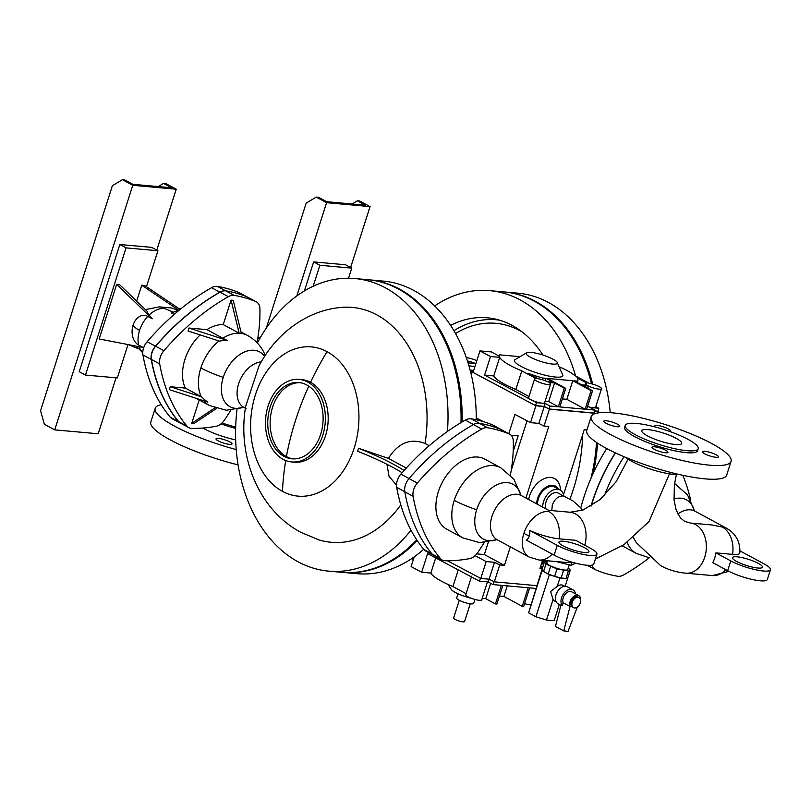 <?xml version="1.0" encoding="UTF-8"?>
<svg xmlns="http://www.w3.org/2000/svg" width="811" height="811" viewBox="0 0 811 811"><rect width="100%" height="100%" fill="white"/><g stroke="black" fill="none" stroke-linecap="round" stroke-linejoin="round"><path stroke-width="1.22" d="M606.729 448.554A141.631 93.823 118.4 0 0 583.849 497.325A141.631 93.823 118.4 0 0 580.808 507.868M615.326 452.842A141.631 93.823 118.4 0 0 592.283 501.887A141.631 93.823 118.4 0 0 590.996 506.094M592.233 565.064A12.591 8.343 118.4 0 0 595.456 569.748L587.296 565.338A12.591 8.343 -61.6 0 1 587.164 565.267M591.219 505.963A141.631 93.823 -61.6 0 1 592.466 501.897A141.631 93.823 -61.6 0 1 615.478 452.913M586.992 565.247A12.591 8.343 118.4 0 0 587.113 565.328A12.591 8.343 118.4 0 0 587.59 565.551A209.826 138.985 118.4 0 0 588.036 565.733M624.024 456.715A141.631 93.823 118.4 0 0 604.347 495.683M595.456 569.748A12.591 8.343 118.4 0 0 595.933 569.971A209.826 138.985 118.4 0 0 617.678 576.246A13.635 9.033 118.4 0 0 623.547 574.958A209.826 138.985 118.4 0 0 649.287 557.796M690.567 499.758A209.826 138.985 118.4 0 0 682.781 475.297M739.956 550.862L764.124 563.919A24.127 4.947 17.7 0 1 770.45 569.758A24.127 4.947 17.7 0 1 755.325 569.687A24.127 4.947 17.7 0 1 730.792 560.928L727.67 570.711L712.788 562.662A25.182 18.146 -84.9 0 0 715.91 552.879L732.576 554.379A24.624 5.048 17.7 0 0 739.845 552.879C740.382 542.083 736.023 533.902 726.747 528.346A25.182 16.676 118.4 0 0 722.277 527.028A25.182 18.146 95.1 0 1 732.576 554.379M727.67 570.711A24.127 4.947 17.7 0 0 752.202 579.47A24.127 4.947 17.7 0 0 767.328 579.541L770.45 569.758M736.591 561.445A15.733 3.224 -162.3 0 1 732.465 557.633A15.733 3.224 -162.3 0 1 742.329 557.684A15.733 3.224 -162.3 0 1 758.326 563.392A15.733 3.224 -162.3 0 1 762.452 567.203A15.733 3.224 -162.3 0 1 752.588 567.163A15.733 3.224 -162.3 0 1 736.591 561.445M676.384 474.476L674.367 484.897L674.063 500.134L676.141 509.937L680.348 517.773L684.646 521.382L690.404 523.034L711.886 524.96L722.277 527.028M730.792 560.928L715.91 552.879M678.695 474.384A30.423 6.235 -162.3 0 1 632.286 461.591A30.423 6.235 -162.3 0 1 626.285 457.657M669.46 473.827L649.074 521.453L623.994 544.657L595.375 559.012M584.792 545.215A25.182 18.146 95.1 0 0 575.364 513.85A25.182 18.146 95.1 0 0 570.123 512.248L548.641 510.322L548.743 511.457A25.182 18.146 95.1 0 1 559.043 538.808L575.709 540.308L590.59 548.348A24.127 4.947 -162.3 0 1 596.916 554.187A24.127 4.947 -162.3 0 1 581.791 554.116A24.127 4.947 -162.3 0 1 557.258 545.357L529.38 530.303A7.198 5.18 95.1 0 1 529.319 536A7.198 5.18 95.1 0 1 526.258 540.085L554.136 555.14L557.258 545.357M559.043 538.808A24.624 5.048 -162.3 0 1 529.38 530.303M731.066 461.347L726.697 475.043A73.436 15.054 -162.3 0 1 680.672 474.83A73.436 15.054 -162.3 0 1 606.02 448.169A73.436 15.054 -162.3 0 1 586.769 430.388L591.138 416.692A73.436 15.054 -162.3 0 1 637.172 416.915A73.436 15.054 -162.3 0 1 711.825 443.576A73.436 15.054 -162.3 0 1 731.066 461.347A73.436 15.054 -162.3 0 1 685.042 461.135A73.436 15.054 -162.3 0 1 610.389 434.473A73.436 15.054 -162.3 0 1 591.138 416.692M665.75 450.287A8.394 1.723 17.7 0 0 657.224 447.246A8.394 1.723 17.7 0 0 651.963 447.216A8.394 1.723 17.7 0 0 654.163 449.253A8.394 1.723 17.7 0 0 662.688 452.295A8.394 1.723 17.7 0 0 667.95 452.325A8.394 1.723 17.7 0 0 665.75 450.287M617.587 424.275A8.394 1.723 17.7 0 0 609.051 421.223A8.394 1.723 17.7 0 0 603.789 421.203A8.394 1.723 17.7 0 0 605.989 423.23A8.394 1.723 17.7 0 0 614.525 426.282A8.394 1.723 17.7 0 0 619.786 426.302A8.394 1.723 17.7 0 0 617.587 424.275M669.207 431.29A8.394 1.723 17.7 0 0 670.251 430.834A8.394 1.723 17.7 0 0 668.051 428.796A8.394 1.723 17.7 0 0 659.525 425.755A8.394 1.723 17.7 0 0 654.264 425.724A8.394 1.723 17.7 0 0 655.207 426.991M716.225 454.819A8.394 1.723 17.7 0 0 707.689 451.768A8.394 1.723 17.7 0 0 702.427 451.747A8.394 1.723 17.7 0 0 704.627 453.775A8.394 1.723 17.7 0 0 713.163 456.826A8.394 1.723 17.7 0 0 718.414 456.846A8.394 1.723 17.7 0 0 716.225 454.819M625.251 425.42L624.622 427.377A38.289 7.857 17.7 0 0 634.658 436.653A38.289 7.857 17.7 0 0 673.586 450.551A38.289 7.857 17.7 0 0 697.592 450.663L698.21 448.706A38.289 7.857 17.7 0 0 688.174 439.44A38.289 7.857 17.7 0 0 649.246 425.542A38.289 7.857 17.7 0 0 625.251 425.42A38.289 7.857 17.7 0 0 635.287 434.696A38.289 7.857 17.7 0 0 674.215 448.595A38.289 7.857 17.7 0 0 698.21 448.706M647.239 435.771A20.985 4.298 17.7 0 0 668.568 443.384A20.985 4.298 17.7 0 0 681.716 443.445A20.985 4.298 17.7 0 0 676.222 438.366A20.985 4.298 17.7 0 0 654.893 430.753A20.985 4.298 17.7 0 0 641.744 430.692A20.985 4.298 17.7 0 0 647.239 435.771M596.916 554.187L593.794 563.969A24.127 4.947 -162.3 0 1 578.669 563.898A24.127 4.947 -162.3 0 1 554.136 555.14M563.057 545.874A15.733 3.224 -162.3 0 1 558.931 542.072A15.733 3.224 -162.3 0 1 568.795 542.113A15.733 3.224 -162.3 0 1 584.792 547.83A15.733 3.224 -162.3 0 1 588.918 551.632A15.733 3.224 -162.3 0 1 579.054 551.592A15.733 3.224 -162.3 0 1 563.057 545.874M500.722 467.734A39.871 26.408 -61.6 0 0 454.241 500.346A39.871 26.408 -61.6 0 0 462.828 537.886L446.922 529.299A39.871 26.408 -61.6 0 1 438.335 491.75A39.871 26.408 -61.6 0 1 484.816 459.148L500.722 467.734L513.931 479.24L520.926 495.308M541.677 563.412A146.882 105.835 -84.9 0 0 545.053 560.553M593.287 473.148A146.882 105.835 -84.9 0 0 597.555 443.161M596.734 407.122A146.882 105.835 -84.9 0 0 596.43 404.608M592.638 384.11A146.882 105.835 -84.9 0 0 535.493 301.347A146.882 105.835 -84.9 0 0 504.908 292.001A146.882 105.835 -84.9 0 0 504.371 291.96M610.237 412.687A146.882 105.835 -84.9 0 0 548.54 302.513A146.882 105.835 -84.9 0 0 517.955 293.176L504.908 292.001M434.635 305.909A146.882 105.835 95.1 0 1 489.692 290.642L503.824 291.909A146.882 105.835 95.1 0 1 534.408 301.246A146.882 105.835 95.1 0 1 591.503 383.806M596.511 442.461A146.882 105.835 95.1 0 1 590.955 478.348M543.958 560.462A146.882 105.835 95.1 0 1 541.961 562.185M489.692 290.642A146.882 105.835 95.1 0 1 520.277 299.979A146.882 105.835 95.1 0 1 575.638 376.02M582.693 434.534A146.882 105.835 95.1 0 1 569.849 499.312M413.316 559.671A146.882 105.835 95.1 0 1 411.988 558.404M450.612 325.383A119.602 86.179 95.1 0 1 495.014 318.997A119.602 86.179 95.1 0 1 512.157 325.414A119.602 86.179 95.1 0 1 542.924 355.056M453.927 330.695A118.457 85.358 95.1 0 1 499.444 320.142M473.259 371.854A524.575 347.473 118.4 0 0 471.434 371.904L470.958 373.384M471.313 374.834L472.205 372.036L473.168 372.117M536.801 585.643L494.325 581.842L489.114 579.186L480.791 578.446L486.174 561.567L475.074 555.687M480.791 578.446L447.459 560.786M508.781 433.703L514.934 414.411L530.506 422.653L535.889 405.784L472.205 372.036M483.123 421.568L476.28 417.939M510.332 546.857L504.422 565.389L484.36 554.552L476.777 553.872M504.422 565.389L499.708 564.963L494.507 562.317L486.174 561.567M530.506 422.653L538.839 423.403L544.039 426.049L548.753 426.474L525.913 498.035M527.038 420.818L511.204 470.451M488.323 542.133L484.36 554.552M513.191 451.392L518.158 435.831L511.072 435.193M489.114 579.186L494.507 562.317M494.325 581.842L499.708 564.963M544.039 426.049L549.422 409.18L544.222 406.534L535.889 405.784M594.098 413.985L594.351 413.204L549.422 409.18M563.513 494.659L584.255 429.658L586.931 429.901M542.184 568.775L539.923 568.572L542.549 560.33M528.64 499.505A21.502 14.243 -61.6 0 1 529.482 496.19A21.502 14.243 -61.6 0 1 546.604 477.831A21.502 14.243 -61.6 0 1 560.381 488.506L560.523 490.25M536.618 503.813A15.338 10.158 -61.6 0 1 537.541 498.623A15.338 10.158 -61.6 0 1 547.699 486.255A15.338 10.158 -61.6 0 1 558.353 489.053M563.807 496.119A14.111 9.347 118.4 0 0 560.036 489.966L554.846 487.158A14.111 9.347 118.4 0 0 538.392 498.704A14.111 9.347 118.4 0 0 537.531 504.31M560.036 489.966A14.111 9.347 118.4 0 0 543.583 501.502A14.111 9.347 118.4 0 0 542.721 507.108M551.784 510.595L552.301 505.091C554.623 499.17 558.08 496.119 562.672 495.957L564.537 496.504L558.313 493.149A10.492 6.954 118.4 0 0 546.077 501.725A10.492 6.954 118.4 0 0 546.016 508.892M540.542 566.636L542.539 567.781M542.894 566.656L540.602 566.453M541.586 563.361L543.593 564.466M597.687 412.992L598.204 411.37L594.635 411.055M587.762 388.175L588.451 386.026A8.394 1.723 17.7 0 0 596.714 388.793A8.394 1.723 17.7 0 0 601.509 388.722L595.578 407.304A8.394 1.723 -162.3 0 1 593.115 407.74L590.104 407.467L594.939 410.082L594.351 413.204M538.839 423.403L544.222 406.534M507.291 585.866L503.925 596.43L522.254 606.324L528.184 587.742L502.82 585.461L496.89 604.053L495.44 603.921L501.37 585.329L493.037 584.589L488.202 581.974L489.084 579.186M488.202 581.974L479.504 581.193L480.436 578.263M479.504 581.193L427.62 553.639L421.69 572.231L411.106 566.605L414.208 556.863M487.654 581.264L481.714 599.856A8.394 1.723 -162.3 0 1 473.198 598.944A8.394 1.723 -162.3 0 1 465.727 594.747L471.657 576.165M458.266 569.91L452.943 586.566A41.179 8.445 -162.3 0 1 430.854 573.053L421.69 572.231M466.072 593.662L452.943 586.566M435.679 557.927L430.854 573.053M490.665 583.302L485.759 598.69L482.19 598.366M503.925 596.43L499.454 596.024M495.44 603.921L485.759 598.69M524.595 603.648A8.394 1.723 17.7 0 0 530.658 604.894M522.254 606.324L523.703 606.456L529.634 587.863L535.909 588.431M471.211 598.244A16.423 3.366 -162.3 0 1 451.433 589.668L448.148 584.498M474.952 599.451L473.685 603.425A8.921 1.825 -162.3 0 1 471.069 603.891A8.921 1.825 -162.3 0 1 461.591 601.356A8.921 1.825 -162.3 0 1 456.694 598.001L458.033 593.804M470.258 603.8L464.602 621.54A5.768 1.186 -162.3 0 1 460.983 621.53A5.768 1.186 -162.3 0 1 455.113 619.432A5.768 1.186 -162.3 0 1 453.602 618.033L459.269 600.292M493.037 584.589L493.97 581.659M595.801 406.605L598.792 408.247L598.204 411.37M597.859 411.187L594.676 410.903M594.007 413.022L549.077 408.987L544.242 406.372L535.544 405.591L473.077 372.421L479.94 350.899L491.354 351.923L499.343 356.242A41.179 8.445 -162.3 0 1 499.414 355.482A41.179 8.445 -162.3 0 1 499.769 354.863L518.635 356.556M598.792 408.247L593.115 407.74A8.394 1.723 -162.3 0 1 587.499 406.534M594.939 410.082L586.606 409.342L592.537 390.75L591.087 390.618L572.759 380.724L547.405 378.443L565.733 388.347L564.284 388.216L554.602 382.985L549.006 382.488A8.394 1.723 -162.3 0 1 550.557 384.15A8.394 1.723 -162.3 0 1 545.296 384.12A8.394 1.723 -162.3 0 1 536.77 381.079A8.394 1.723 -162.3 0 1 534.571 379.041A8.394 1.723 -162.3 0 1 536.041 378.565L521.787 370.86A41.179 8.445 -162.3 0 1 510.21 365.457A41.179 8.445 -162.3 0 1 499.698 357.347L490.533 356.526L479.94 350.899M588.451 386.026L582.856 385.519L592.537 390.75M601.509 388.722A8.394 1.723 17.7 0 0 597.575 385.843A8.394 1.723 17.7 0 0 589.161 383.329L574.908 375.625A41.179 8.445 -162.3 0 0 560.31 367.221M581.477 384.779L587.063 385.276A8.394 1.723 17.7 0 1 585.512 383.613A8.394 1.723 17.7 0 1 586.992 383.137L576.996 377.733A41.179 8.445 -162.3 0 1 577.878 380.521A41.179 8.445 -162.3 0 1 577.523 381.15L574.208 380.856L581.477 384.779M542.64 378.017A41.179 8.445 -162.3 0 1 528.225 373.364L538.22 378.757A8.394 1.723 -162.3 0 1 547.618 381.738L553.214 382.234L545.955 378.321L542.64 378.017L542.113 379.66M557.015 362.051L562.854 375.158A25.374 5.201 -162.3 0 1 548.094 375.899A25.374 5.201 -162.3 0 1 521.118 366.43A25.374 5.201 -162.3 0 1 514.762 359.82L527.12 352.511A16.423 3.366 17.7 0 0 533.091 358.523A16.423 3.366 17.7 0 0 552.595 364.068A16.423 3.366 17.7 0 0 557.015 362.051A16.423 3.366 17.7 0 0 546.219 356.191A16.423 3.366 17.7 0 0 530.941 352.38A16.423 3.366 17.7 0 0 527.12 352.511M534.571 379.041L528.64 397.633A8.394 1.723 17.7 0 0 530.83 399.661A8.394 1.723 17.7 0 0 530.941 399.722A8.394 1.723 17.7 0 0 542.164 403.168A8.394 1.723 17.7 0 0 544.627 402.732L550.557 384.15M528.985 396.538L515.857 389.452A41.179 8.445 -162.3 0 1 504.27 384.039A41.179 8.445 -162.3 0 1 493.767 375.929L499.698 357.347M515.857 389.452L521.787 370.86M572.759 380.724L566.828 399.306L562.358 398.911M545.195 380.694L545.955 378.321M577.118 382.427L577.523 381.15M493.767 375.929L484.603 375.108L536.476 402.661L545.174 403.442L550.02 406.058L558.353 406.798L548.672 401.577L545.104 401.252M548.672 401.577L554.602 382.985M484.603 375.108L490.533 356.526M566.828 399.306L585.157 409.21L559.803 406.929L565.733 388.347M585.157 409.21L591.087 390.618M558.353 406.798L564.284 388.216M536.476 402.661L535.544 405.591M545.174 403.442L544.242 406.372M550.02 406.058L549.077 408.987M455.539 333.503A114.888 82.783 95.1 0 1 519.81 330.624A114.888 82.783 95.1 0 1 522.233 331.993M466.295 357.55A78.231 56.375 95.1 0 1 476.827 360.672M475.631 363.581A75.017 54.053 -84.9 0 0 467.46 361.027M470.137 370.12L473.705 370.445M471.434 371.904L471.09 371.722A524.575 347.473 -61.6 0 1 473.32 371.661M470.785 372.665L471.09 371.722M476.28 419.794A146.882 105.835 -84.9 0 0 413.762 290.419A146.882 105.835 -84.9 0 0 383.177 281.082L369.056 279.815A146.882 105.835 -84.9 0 0 368.508 279.765M342.262 572.353A146.882 105.835 -84.9 0 0 342.81 572.404L356.931 573.671A146.882 105.835 -84.9 0 0 423.727 549.28M342.81 572.404A146.882 105.835 -84.9 0 0 417.239 540.602M462.108 421.953A146.882 105.835 -84.9 0 0 399.641 289.152A146.882 105.835 -84.9 0 0 369.056 279.815M484.167 542.61A141.631 93.823 -61.6 0 1 477.679 552.666A12.591 8.343 -61.6 0 1 469.569 558.637A209.826 138.985 -61.6 0 1 445.148 560.766A13.635 9.033 -61.6 0 1 442.218 560.026A13.635 9.033 -61.6 0 1 440.403 558.536A209.826 138.985 -61.6 0 1 413.093 496.281A12.591 8.343 -61.6 0 1 413.701 489.54A12.591 8.343 -61.6 0 1 417.32 483.062A209.826 138.985 -61.6 0 1 481.724 429.049A13.635 9.033 -61.6 0 1 487.593 427.762A209.826 138.985 -61.6 0 1 509.338 434.037A12.591 8.343 -61.6 0 1 509.805 434.26A12.591 8.343 -61.6 0 1 513.292 441.083A141.631 93.823 -61.6 0 1 510.393 475.064M442.218 560.026L433.915 555.545A13.635 9.033 -61.6 0 1 432.101 554.055A209.826 138.985 -61.6 0 1 404.801 491.801A12.591 8.343 -61.6 0 1 405.399 485.059A12.591 8.343 -61.6 0 1 409.018 478.581A209.826 138.985 -61.6 0 1 473.421 424.569A13.635 9.033 -61.6 0 1 478.885 423.23L479.027 423.301A13.635 9.033 118.4 0 1 479.433 423.352L487.593 427.762M509.805 434.26L501.644 429.85A12.591 8.343 118.4 0 0 501.178 429.627A209.826 138.985 118.4 0 0 479.433 423.352M502.577 430.357A12.591 8.343 118.4 0 0 501.827 429.871A12.591 8.343 118.4 0 0 501.36 429.648A209.826 138.985 118.4 0 0 479.615 423.372A13.635 9.033 118.4 0 0 479.027 423.301M501.827 429.871L493.392 425.309A12.591 8.343 118.4 0 0 492.926 425.086A209.826 138.985 118.4 0 0 471.181 418.811A13.635 9.033 118.4 0 0 465.311 420.098A209.826 138.985 118.4 0 0 400.898 474.121A12.591 8.343 118.4 0 0 396.68 487.34A209.826 138.985 118.4 0 0 423.981 549.584A13.635 9.033 118.4 0 0 425.795 551.074L433.135 555.038M406.281 468.059L388.378 458.377L358.563 448.311L357.621 451.251A104.913 21.512 -162.3 0 1 392.554 467.217A104.913 21.512 -162.3 0 1 402.094 472.742M358.553 448.311A104.913 21.512 -162.3 0 1 393.487 464.287A104.913 21.512 -162.3 0 1 404.091 470.481M400.786 504.858A117.909 84.962 95.1 0 1 319.088 539.933L301.003 532.432C257.898 509.501 237.228 455.539 245.652 406.473L258.871 366.207C276.186 332.632 307.734 310.654 339.941 307.551A117.909 84.962 95.1 0 1 376.882 314.901A117.909 84.962 95.1 0 1 425.045 443.475C410.498 437.859 398.272 442.826 388.378 458.377M429.212 445.726L425.045 443.475M396.508 485.16L389.047 476.321L386.928 464.277M291.727 461.956L294.525 462.209A41.442 29.865 -84.9 0 0 327.076 429.739A41.442 29.865 -84.9 0 0 310.552 382.295A41.442 29.865 -84.9 0 0 301.925 379.66L299.127 379.406A41.442 29.865 -84.9 0 0 266.576 411.876A41.442 29.865 -84.9 0 0 283.09 459.32A41.442 29.865 -84.9 0 0 291.727 461.956A41.442 29.865 -84.9 0 0 324.278 429.495A41.442 29.865 -84.9 0 0 307.754 382.042A41.442 29.865 -84.9 0 0 299.127 379.406M284.032 456.39A38.289 27.594 -84.9 0 0 292.001 458.823A38.289 27.594 -84.9 0 0 322.089 428.826A38.289 27.594 -84.9 0 0 306.822 384.972A38.289 27.594 -84.9 0 0 298.843 382.539A38.289 27.594 -84.9 0 0 268.765 412.546A38.289 27.594 -84.9 0 0 284.032 456.39M300.04 382.68A38.289 27.594 -84.9 0 0 270.996 413.569A38.289 27.594 -84.9 0 0 286.415 456.603A38.289 27.594 -84.9 0 0 293.197 458.894M257.33 343.023A146.882 105.835 95.1 0 1 354.924 278.548L367.961 279.714A146.882 105.835 95.1 0 1 398.546 289.061A146.882 105.835 95.1 0 1 461.003 422.612M416.753 539.862A146.882 105.835 95.1 0 1 341.715 572.302L328.678 571.137A146.882 105.835 95.1 0 1 298.093 561.8A146.882 105.835 95.1 0 1 237.015 409.362M448.858 430.459L447.53 430.337L448.371 430.793M354.924 278.548A146.882 105.835 95.1 0 1 385.509 287.885A146.882 105.835 95.1 0 1 447.53 430.337M411.015 530.191A146.882 105.835 95.1 0 1 328.678 571.137M227.475 340.488L188.983 328.039L188.04 330.979L219.467 341.137A34.417 33.677 -157.1 0 1 227.475 340.488A22.302 4.572 -162.3 0 1 222.812 338.238L206.906 329.651A39.871 26.408 -61.6 0 1 223.248 324.603L231.064 300.121L239.154 333.199A39.871 26.408 -61.6 0 1 240.249 333.26A39.871 26.408 -61.6 0 1 241.323 333.392L241.323 333.392A39.871 26.408 -61.6 0 1 247.325 335.359C253.488 338.714 258.435 343.367 262.186 349.288A33.231 23.945 95.1 0 1 265.167 355.441M313.178 286.253L319.879 265.268L351.761 268.127L348.527 278.244M351.761 268.127L345.537 264.771L313.654 261.902L304.389 290.936M319.879 265.268L313.654 261.902M350.626 267.518L370.069 206.592L326.59 202.689L296.836 295.944M370.069 206.592L359.689 200.986L357.377 200.783L352.065 203.977M357.377 200.783L365.538 205.193L326.691 201.706L318.541 197.296L316.219 197.093L306.183 203.135L266.312 328.06M326.59 202.689L316.219 197.093M239.164 333.169L241.333 333.362L233.233 300.313L231.064 300.121M201.665 396.893L170.249 386.735L169.317 389.675L207.809 402.114A34.417 33.677 22.9 0 1 201.665 396.893A26.368 5.403 -162.3 0 1 201.27 396.68L185.364 388.094A39.871 26.408 -61.6 0 1 200.195 334.902M199.192 399.985L191.72 423.383L214.814 407.923M191.72 423.383L193.9 423.575L216.456 408.48M223.248 324.603L239.154 333.199A39.871 26.408 -61.6 0 0 222.812 338.238M188.983 328.039L206.906 329.651M170.249 386.735L185.364 388.094M257.006 342.688A141.631 93.823 118.4 0 0 259.905 308.717A12.591 8.343 118.4 0 0 256.418 301.885A12.591 8.343 118.4 0 0 255.952 301.662A209.826 138.985 118.4 0 0 234.207 295.386A13.635 9.033 118.4 0 0 228.337 296.674A209.826 138.985 118.4 0 0 163.923 350.697A12.591 8.343 118.4 0 0 160.304 357.164A12.591 8.343 118.4 0 0 159.706 363.916A209.826 138.985 118.4 0 0 187.006 426.16A13.635 9.033 118.4 0 0 188.821 427.65A13.635 9.033 118.4 0 0 191.761 428.39A209.826 138.985 118.4 0 0 216.182 426.262A12.591 8.343 118.4 0 0 224.292 420.291A141.631 93.823 118.4 0 0 230.78 410.234M188.821 427.65L180.529 423.17A13.635 9.033 -61.6 0 1 178.714 421.679A209.826 138.985 -61.6 0 1 151.414 359.425A12.591 8.343 -61.6 0 1 152.012 352.684A12.591 8.343 -61.6 0 1 155.631 346.206A209.826 138.985 -61.6 0 1 220.034 292.193A13.635 9.033 -61.6 0 1 225.316 290.835L225.174 290.764A13.635 9.033 118.4 0 1 225.772 290.835L234.207 295.386M256.418 301.885L247.984 297.333A12.591 8.343 118.4 0 0 247.507 297.1A209.826 138.985 118.4 0 0 225.772 290.835M221.018 423.879A30.423 6.235 17.7 0 0 235.636 428.36M235.677 427.204L221.95 423.058M202.862 428.046A30.423 6.235 17.7 0 0 204.149 428.755A30.423 6.235 17.7 0 0 235.677 439.937M236.214 449.578A73.436 15.054 -162.3 0 1 174.446 426.089A73.436 15.054 -162.3 0 1 155.195 408.308A73.436 15.054 -162.3 0 1 161.237 404.699M218.22 440.87A8.394 1.723 17.7 0 0 226.745 443.911A8.394 1.723 17.7 0 0 232.007 443.941A8.394 1.723 17.7 0 0 229.807 441.904A8.394 1.723 17.7 0 0 221.271 438.863A8.394 1.723 17.7 0 0 216.02 438.832A8.394 1.723 17.7 0 0 218.22 440.87M238.069 464.885A73.436 15.054 -162.3 0 1 170.067 439.785A73.436 15.054 -162.3 0 1 150.826 422.004L155.195 408.308M181.198 423.524A13.635 9.033 -61.6 0 1 180.346 423.149A13.635 9.033 -61.6 0 1 178.532 421.659A209.826 138.985 -61.6 0 1 151.231 359.415A12.591 8.343 -61.6 0 1 155.448 346.196A209.826 138.985 -61.6 0 1 219.852 292.173A13.635 9.033 -61.6 0 1 225.316 290.835M180.346 423.149L172.044 418.669A13.635 9.033 -61.6 0 1 170.229 417.178A209.826 138.985 -61.6 0 1 142.929 354.934A12.591 8.343 -61.6 0 1 147.146 341.715A209.826 138.985 -61.6 0 1 211.559 287.692A13.635 9.033 -61.6 0 1 217.429 286.405A209.826 138.985 -61.6 0 1 239.174 292.68A12.591 8.343 -61.6 0 1 239.64 292.903L247.801 297.313M174.152 314.445L171.374 312.955L179.657 309.772M173.372 312.184L164.461 308.474A25.182 18.146 -84.9 0 0 159.22 306.872L145.382 309.589M152.255 318.784L149.153 314.992A19.008 6.63 -152.1 0 1 147.207 311.353L119.552 284.61L116.652 284.347L99.216 338.978L143.091 347.473L138.63 345.06A15.379 11.08 95.1 0 1 133.065 325.231A15.379 11.08 95.1 0 1 147.784 316.371L152.255 318.784L116.652 284.347M159.22 306.872L170.087 307.845A25.182 18.146 95.1 0 1 175.338 309.447A25.182 18.146 95.1 0 1 177.264 310.684M178.684 310.147L141.722 285.208L136.633 301.134M128.533 344.655L138.103 348.629M180.103 309.407L144.611 285.472L141.722 285.208M146.456 286.719L157.932 250.741L126.06 247.882L85.469 375.057L117.352 377.916L127.996 344.553M157.932 250.741L151.708 247.375L119.835 244.516L126.06 247.882M85.469 375.057L79.245 371.691L119.835 244.516M156.797 250.123L176.24 189.206L132.771 185.303L54.712 429.871L98.192 433.763L116.054 377.794M54.712 429.871L44.341 424.265L40.55 410.751L112.354 185.749L122.39 179.697L132.771 185.303M176.24 189.206L165.87 183.6L163.548 183.398L171.709 187.797L132.872 184.32L124.712 179.91L122.39 179.697M163.548 183.398L158.236 186.591M571.978 562.682L571.147 565.297L556.153 561.557M575.698 563.189L571.147 565.297M569.281 564.831L567.801 569.464A11.019 2.261 -162.3 0 1 560.898 569.434A11.019 2.261 -162.3 0 1 549.696 565.429A11.019 2.261 -162.3 0 1 546.817 562.763L547.445 560.776M568.278 567.964L570.265 570.133L568.379 571.005L557.005 568.937L545.935 564.05L544.353 562.104L547.273 561.324M564.75 586.252L563.219 585.42A8.921 5.91 118.4 0 0 557.228 586.414L559.925 577.979L554.633 576.388L557.005 568.937M554.633 576.388L548.185 573.995L550.568 566.554M548.185 573.995L543.563 571.502L545.935 564.05M543.563 571.502L541.971 569.545L544.353 562.104M565.155 586.241L570.265 570.133M557.228 586.414L550.598 591.513L553.072 599.441L546.492 620.04L554.146 620.729L559.337 604.489M553.072 599.441A8.921 5.91 118.4 0 0 554.744 601.113L556.275 601.944M567.578 578.669L559.925 577.979M546.492 620.04L535.919 616.765L549.341 574.705L542.042 570.762L542.143 569.758M553.923 576.124L549.341 574.705M567.68 577.665L566.007 578.446L568.379 571.005M566.007 578.446L561.151 578.01L563.523 570.569M561.151 578.01L555.342 576.56M542.265 568.612L528.62 612.822L542.042 570.762M535.919 616.765L528.62 612.822M575.465 593.834A9.702 6.427 118.4 0 0 572.89 589.759L567.355 586.769A9.702 6.427 118.4 0 0 556.042 594.706A9.702 6.427 118.4 0 0 558.13 603.84L560.888 605.33M580.534 601.468A7.34 4.866 118.4 0 0 578.689 595.568A7.34 4.866 118.4 0 0 570.123 601.58A7.34 4.866 118.4 0 0 570.042 606.496L563.746 630.907L555.444 626.427L560.969 604.996L562.358 605.746A9.702 6.427 118.4 0 1 561.577 597.697A9.702 6.427 118.4 0 1 572.89 589.759M578.689 595.568L571.765 591.837A7.34 4.866 118.4 0 0 563.209 597.839A7.34 4.866 118.4 0 0 563.128 602.766L562.358 605.746M570.042 606.496L563.128 602.766M563.746 630.907L568.085 631.303L577.29 607.145A7.34 4.866 118.4 0 0 577.655 606.8M578.973 597.514L577.939 596.957A5.768 3.822 118.4 0 0 571.208 601.671A5.768 3.822 118.4 0 0 572.454 607.104L573.489 607.662A5.768 3.822 118.4 0 0 580.22 602.948A5.768 3.822 118.4 0 0 578.973 597.514A5.768 3.822 118.4 0 0 572.252 602.228A5.768 3.822 118.4 0 0 573.489 607.662M627.217 542.306A39.871 26.408 118.4 0 0 636.361 553.457L649.276 557.786M693.881 510.342L694.905 511.143A25.182 16.676 118.4 0 0 677.895 514.022M694.348 510.788A31.142 20.63 118.4 0 0 673.951 498.998M725.723 569.657A25.182 18.146 95.1 0 1 712.534 575.577L728.907 571.35M690.404 523.034A25.182 18.146 95.1 0 1 695.645 524.636A25.182 18.146 95.1 0 1 705.682 553.467A25.182 18.146 95.1 0 1 685.903 573.195L712.534 575.577M570.843 561.83A25.182 18.146 95.1 0 1 565.622 562.398L573.712 562.662M552.19 554.085A25.182 18.146 95.1 0 1 539.001 560.016L565.622 562.398M548.672 510.332L521.361 495.582A25.182 16.676 -61.6 0 0 492.013 516.171A25.182 16.676 -61.6 0 0 497.437 539.893L529.279 557.086A25.182 16.676 -61.6 0 1 523.855 533.374A25.182 16.676 -61.6 0 1 548.743 511.457M523.855 533.374A25.182 5.16 17.7 0 0 529.319 536M496.829 539.619A31.142 20.63 -61.6 0 1 476.665 509.744A31.142 20.63 -61.6 0 1 499.89 483.599A31.142 20.63 -61.6 0 1 520.814 495.217M454.241 500.346A39.871 8.171 17.7 0 0 476.665 509.744M468.961 365.883L474.993 366.42M409.018 478.581L417.32 483.062M501.178 429.627L509.338 434.037M473.421 424.569L481.724 429.049M404.801 491.801L413.093 496.281M432.101 554.055L440.403 558.536M431.979 553.903L423.981 549.584M501.36 429.648L492.926 425.086M479.615 423.372L471.181 418.811M473.502 424.518L465.311 420.098M409.068 478.531L400.898 474.121M404.78 491.709L396.68 487.34M327.066 351.67A74.906 53.972 95.1 0 1 354.154 448.189A74.906 53.972 95.1 0 1 282.481 491.365A74.906 53.972 95.1 0 1 255.394 394.856A74.906 53.972 95.1 0 1 327.066 351.67A214.023 141.773 -61.6 0 0 310.552 382.295M285.725 460.547A214.023 141.773 118.4 0 0 282.481 491.365M286.415 456.603A214.023 141.773 118.4 0 1 295.427 420.686A214.023 141.773 -61.6 0 1 308.768 386.158M246.179 408.663L244.04 407.517A25.182 16.676 -61.6 0 1 239.225 382.052A25.182 16.676 -61.6 0 1 261.223 361.878M243.442 407.244A31.142 20.63 -61.6 0 1 223.278 377.368A31.142 20.63 -61.6 0 1 242.925 352.724A31.142 20.63 -61.6 0 1 264.558 356.384M223.278 377.368A39.871 8.171 -162.3 0 1 200.844 367.971A39.871 26.408 -61.6 0 1 218.99 340.985M201.27 396.68A39.871 26.408 -61.6 0 1 200.844 367.971M243.574 407.294L226.31 410.254L209.441 405.51A39.871 26.408 -61.6 0 1 203.885 400.847M155.631 346.206L163.923 350.697M220.034 292.193L228.337 296.674M151.414 359.425L159.706 363.916M178.714 421.679L187.006 426.16M247.507 297.1L255.952 301.662M225.559 290.804L217.429 286.405M246.838 296.826L239.174 292.68M219.852 292.173L211.559 287.692M155.448 346.196L147.146 341.715M151.231 359.415L142.929 354.934M178.532 421.659L170.229 417.178M149.153 314.992A25.182 16.676 -61.6 0 1 164.461 308.474M138.63 345.06A25.182 16.676 -61.6 0 1 139.583 330.391A25.182 16.676 -61.6 0 1 147.784 316.371M142.766 352.501A25.182 16.676 -61.6 0 1 139.107 346.692M133.065 325.231A25.182 5.16 17.7 0 0 139.583 330.391M260.868 336.687L257.685 338.856M622.27 545.844L636.361 553.457M694.905 511.143L726.747 528.346M633.3 537.409L636.341 542.681L660.712 565.693C668.558 569.89 676.952 572.394 685.903 573.195M674.57 483.468L687.566 494.953L694.459 510.869M570.123 512.248L583.018 510.018L599.947 499.667L616.157 481.693L628.12 459.067M529.279 557.086L539.001 560.016M497.437 539.893L496.21 539.477M521.361 495.582L520.348 494.781M462.828 537.886L479.696 542.63L496.961 539.67M582.339 510.271L580.788 507.848L573.073 501.005L564.497 496.484M483.508 598.488L481.987 599.015M499.201 356.161L499.414 355.482M585.045 385.093L585.512 383.613M577.878 380.521L577.25 382.488M475.885 363.602L468.059 362.902M242.813 407.102L244.04 407.517M247.325 335.359L240.979 331.932M209.441 405.51L196.191 398.363M180.833 308.809L178.967 308.636M142.756 352.734L136.167 346.125"/></g></svg>
